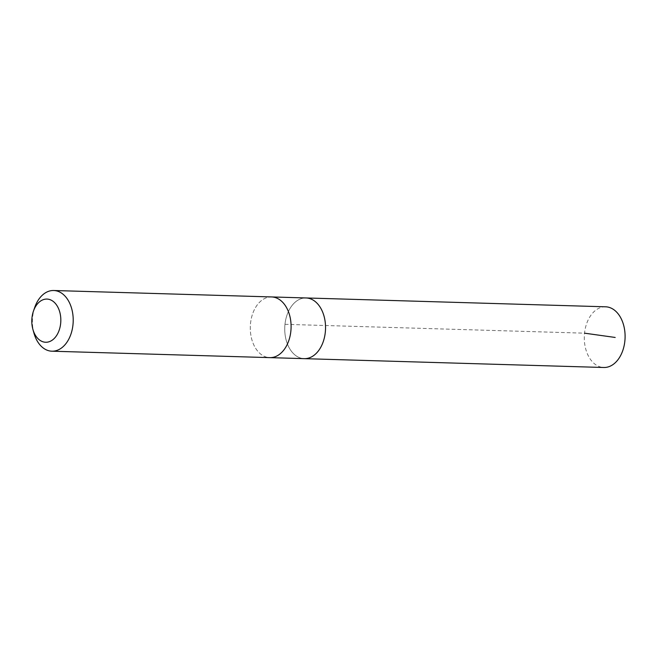 <?xml version="1.0" encoding="UTF-8"?>
<svg xmlns="http://www.w3.org/2000/svg" width="658" height="658" viewBox="0 0 658 658"><rect width="100%" height="100%" fill="white"/><g stroke="black" fill="none" stroke-linecap="round" stroke-linejoin="round"><path stroke-width="0.49" stroke-dasharray="3.29 2.47" d="M304.243 358.651A30.358 20.39 91.7 0 1 284.758 327.7A30.358 20.39 91.7 0 1 306.036 297.959A30.358 20.39 91.7 0 0 284.758 327.7A30.358 20.39 91.7 0 0 304.243 358.651M605.59 306.801A30.358 20.398 -88.3 0 0 587.273 321.968A30.358 20.398 -88.3 0 0 586.977 352.836A30.358 20.398 -88.3 0 0 603.797 367.493M288.401 311.596A30.358 20.39 -88.3 0 0 271.589 296.939A30.358 20.39 -88.3 0 0 253.272 312.106A30.358 20.39 -88.3 0 0 252.976 342.974A30.358 20.39 -88.3 0 0 269.796 357.631A30.358 20.39 -88.3 0 0 288.105 342.464A30.358 20.39 -88.3 0 0 288.401 311.596M271.877 296.947L271.589 296.939A30.358 20.398 -88.3 0 0 253.272 312.106A30.358 20.398 -88.3 0 0 252.976 342.983A30.358 20.398 -88.3 0 0 269.796 357.631L270.084 357.639M34.701 307.508A30.358 20.398 -88.3 0 0 33.945 333.104M284.98 324.32L584.534 333.17"/><path stroke-width="0.99" d="M271.877 296.947L306.036 297.959A30.358 20.39 91.7 0 1 322.856 312.608A30.358 20.39 91.7 0 1 322.56 343.484A30.358 20.39 91.7 0 1 304.243 358.651L603.797 367.493A30.358 20.398 -88.3 0 0 622.114 352.326A30.358 20.398 -88.3 0 0 622.41 321.458A30.358 20.398 -88.3 0 0 605.59 306.801L306.036 297.959A30.358 20.39 91.7 0 1 322.856 312.608A30.358 20.39 91.7 0 1 322.56 343.484A30.358 20.39 91.7 0 1 304.243 358.651L270.084 357.639M32.9 329.378L33.945 333.104A30.358 20.398 -88.3 0 0 35.088 336.542A30.358 20.398 -88.3 0 0 51.908 351.199L269.796 357.631A30.358 20.398 -88.3 0 0 291.075 327.89A30.358 20.398 -88.3 0 0 271.589 296.939L53.701 290.507A30.358 20.398 -88.3 0 0 34.701 307.508L33.435 311.168A21.599 14.509 -88.3 0 0 32.9 329.378A21.599 14.509 -88.3 0 0 33.714 331.821A21.599 14.509 -88.3 0 0 55.782 336.69A21.599 14.509 -88.3 0 0 55.33 303.42A21.599 14.509 -88.3 0 0 33.435 311.168M51.908 351.199A30.358 20.398 -88.3 0 0 73.194 321.458A30.358 20.398 -88.3 0 0 53.701 290.507M584.534 333.17L615.181 337.455"/></g></svg>
